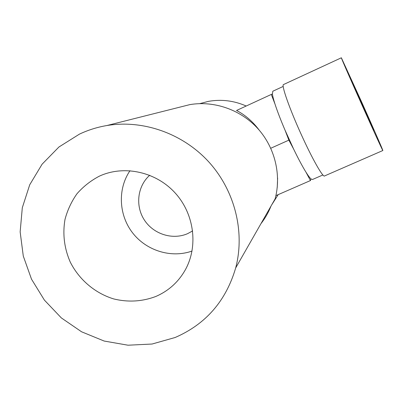 <?xml version="1.0" encoding="UTF-8"?>
<svg xmlns="http://www.w3.org/2000/svg" width="403" height="403" viewBox="0 0 403 403"><rect width="100%" height="100%" fill="white"/><g stroke="black" fill="none" stroke-linecap="round" stroke-linejoin="round"><path stroke-width="0.6" d="M373.762 130.129L373.783 130.219C374.463 132.547 349.663 77.134 350.474 78.127L350.474 78.127C350.333 77.013 373.294 128.3 373.762 130.129M149.704 175.265C137.388 186.156 135.121 205.968 144.385 220.048C153.528 234.203 172.615 240.259 187.647 233.634L192.659 230.909M362.776 106.795C350.932 80.368 340.742 57.009 341.361 57.79L361.582 101.863C372.503 126.25 382.976 150.168 382.85 150.526C383.152 151.765 373.964 131.791 362.776 106.795M382.835 150.531L324.581 175.935C323.13 177.919 312.32 159.004 301.212 134.411C289.379 108.452 281.087 84.62 283.536 84.539L341.361 57.79M322.889 174.967L312.496 179.501L311.02 178.957C309.826 177.909 308.144 175.653 305.978 172.187C302.457 166.51 298.331 158.782 293.596 149.004L285.032 130.164C280.654 119.908 277.294 111.168 274.957 103.944C273.536 99.516 272.69 96.201 272.418 94.005L272.816 91.224L283.208 86.423M99.229 176.222L100.256 175.758C124.789 164.913 156.278 172.026 175.28 193.108C194.342 214.134 198.382 246.324 185.309 269.844C178.388 282.06 168.555 290.936 155.825 296.462C142.158 301.62 128.094 302.436 113.636 298.905C94.997 293.193 79.084 279.657 70.238 262.031C64.248 248.208 62.505 234.012 64.999 219.439C67.472 210.114 71.467 201.545 76.993 193.732C83.305 186.544 90.72 180.705 99.229 176.222M79.426 134.139L58.929 147.004L42.103 164.197L29.716 184.791L22.306 207.731L20.15 231.876L23.283 256.066L31.505 279.168L44.401 300.109L61.352 317.927L81.577 331.795L104.15 341.044L128.018 345.21L152.067 344.031L175.139 337.502C205.792 324.183 225.977 300.991 235.684 267.93C245.13 232.163 234.969 190.957 209.071 162.228C183.093 133.569 143.256 119.479 106.946 125.519C97.309 127.147 88.136 130.023 79.426 134.139M274.957 103.944L271.3 94.433L272.418 94.005M311.02 178.957L310.446 180.559L305.978 172.187M271.682 204.89L278.186 194.644M246.203 106.014C233.957 100.644 221.353 99.093 208.396 101.37L199.777 103.631M260.973 223.645C265.144 218.295 268.494 212.431 271.012 206.059M277.239 187.42L277.622 178.005M259.275 130.224C252.822 121.6 245.246 115.016 236.551 110.467L271.3 94.433M235.684 267.93L275.113 198.881C281.541 174.867 274.942 147.574 257.88 128.638C240.757 109.757 214.331 100.518 189.889 104.609L106.946 125.519M192.045 251.059C171.22 258.439 146.37 250.726 132.572 232.838C118.729 214.99 117.52 188.987 129.983 170.706M275.904 195.636L310.446 180.559M293.596 149.004L288.865 140.138L285.032 130.164M270.776 148.249L288.865 140.138"/></g></svg>
